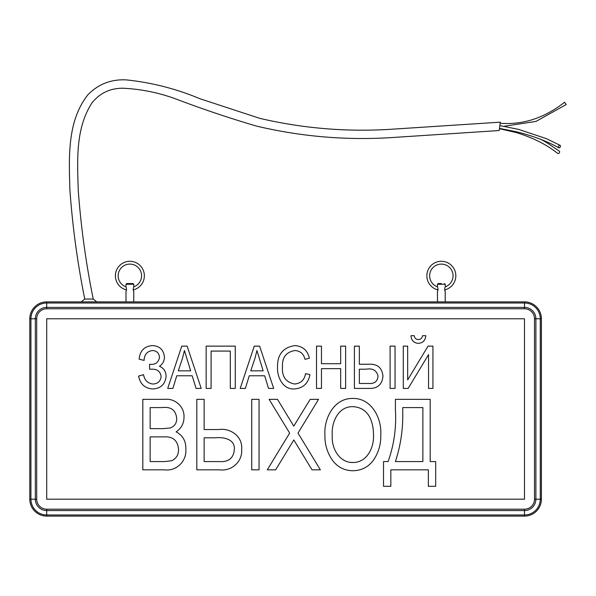 <?xml version="1.0" encoding="UTF-8"?>
<svg xmlns="http://www.w3.org/2000/svg" width="596" height="596" viewBox="0 0 596 596"><rect width="100%" height="100%" fill="white"/><g stroke="black" fill="none" stroke-linecap="round" stroke-linejoin="round"><path stroke-width="0.89" d="M438.008 289.924A14.52 14.52 0 0 1 441.345 261.279A14.52 14.52 0 0 1 444.676 289.924L445.219 291.302C444.564 290.483 444.519 289.157 445.085 287.332L445.219 286.832L445.085 287.332M429.642 275.799A11.696 11.696 0 0 1 441.345 264.095A11.696 11.696 0 0 1 445.219 286.832L445.219 284.255L437.464 284.255L437.464 286.832A11.696 11.696 0 0 1 429.642 275.799M126.538 289.924A14.52 14.52 0 0 1 129.868 261.279A14.52 14.52 0 0 1 133.199 289.924L133.742 291.302C133.094 290.483 133.05 289.157 133.608 287.332L133.742 286.832A11.696 11.696 0 0 0 129.868 264.095A11.696 11.696 0 0 0 125.994 286.832L125.994 284.255L126.695 283.547L133.035 283.547L126.695 283.547M560.441 146.325A1.408 0.887 -63.2 0 1 559.786 147.57A1.408 0.887 -63.2 0 1 558.787 147.823A1.408 0.887 -63.2 0 1 558.445 146.832A1.408 0.887 -63.2 0 1 559.1 145.588A1.408 0.887 -63.2 0 1 560.098 145.327A1.408 0.887 -63.2 0 1 560.441 146.325M499.433 128.699L516.114 132.528C532.787 137.616 546.688 144.612 557.819 153.522A1.408 0.79 -55 0 0 558.892 153.269A1.408 0.79 -55 0 0 559.666 151.935A1.408 0.79 -55 0 0 559.465 151.235L546.606 142.526L541.324 139.591M503.978 126.285L536.028 121.405L566.2 104.553L564.598 102.236C544.401 118.038 522.923 125.048 500.178 123.26M499.172 130.539L500.335 122.165L393.986 129.079C348.66 132.238 303.93 128.661 259.796 118.351L200.085 98.78C176.371 88.856 151.831 82.561 126.449 79.901C111.325 79.082 98.519 83.999 88.022 94.652C66.961 121.13 69.024 157.523 69.874 189.476C72.496 226.309 77.458 262.836 84.766 299.05L93.222 299.05C85.951 263.201 80.967 227.054 78.262 190.593C77.383 161.144 75.193 128.483 92.089 102.75C99.949 93.073 110.186 88.23 122.791 88.223C142.28 89.124 161.173 93.162 179.471 100.337C204.763 109.828 230.361 118.388 256.25 126.024C302.075 136.916 348.533 140.678 395.64 137.318L499.172 130.539M437.464 286.832L437.598 287.332C438.164 289.149 438.12 290.475 437.464 291.302L437.464 301.874M441.345 283.547L438.172 283.547L441.345 283.547M352.854 470.736C344.071 470.594 337.142 466.906 332.076 459.687C327.159 452.401 324.775 444.348 324.939 435.52C323.658 418.75 333.857 398.009 352.899 398.441C371.472 398.091 381.82 418.168 380.769 434.663C381.067 443.908 378.676 452.342 373.588 459.97C368.455 467.026 361.548 470.609 352.854 470.736M259.051 399.357L259.051 469.827L251.728 469.827L251.728 399.357L259.051 399.357M185.833 449.131C186.883 461.006 176.483 471.518 164.511 469.827L142.816 469.827L142.816 399.357L164.667 399.357C174.911 398.068 184.551 406.688 184 417.073C183.985 423.406 181.363 428.33 176.14 431.847C182.89 435.497 186.116 441.256 185.833 449.131M408.156 388.413L403.283 388.413L403.283 346.134L407.671 346.134L407.671 379.905L428.032 346.134L432.934 346.134L432.934 388.413L428.539 388.413L428.539 354.598L408.156 388.413M368.82 388.413L354.411 388.413L354.411 346.134L359.351 346.134L359.351 364.253L368.425 364.253C377.261 363.687 382.111 367.657 382.967 376.158C382.2 384.621 377.484 388.711 368.82 388.413M282.474 366.987C281.796 376.568 285.827 382.245 294.58 384.018C300.838 383.422 304.489 379.95 305.539 373.588L309.935 374.683C308.259 383.444 303.096 388.205 294.446 388.964C282.854 389.687 276.939 376.977 277.535 366.987C277.311 354.538 283.1 347.401 294.893 345.583C302.738 346.187 307.573 350.396 309.384 358.211L304.988 359.314C303.699 353.89 300.362 350.962 294.975 350.522C286.155 351.99 281.99 357.481 282.474 366.987M230.309 351.074L211.096 351.074L211.096 388.413L206.149 388.413L206.149 346.134L235.256 346.134L235.256 388.413L230.309 388.413L230.309 351.074M166.068 376.367C165.204 384.435 160.659 388.637 152.434 388.964C144.739 388.242 140.135 383.958 138.607 376.091L143.554 374.683C144.485 380.084 147.517 383.191 152.636 384.018C157.672 383.898 160.503 381.395 161.121 376.523C160.369 371.502 157.329 369.066 152.002 369.192L149.589 369.192L149.589 364.253C155.221 364.916 158.514 362.621 159.475 357.369C159.08 353.063 156.733 350.776 152.442 350.522C147.026 351.357 144.247 354.65 144.098 360.409L139.159 359.179C139.904 350.791 144.329 346.261 152.434 345.583C159.721 346.008 163.714 349.852 164.421 357.116C164.369 361.042 162.708 364.104 159.445 366.302C163.833 368.164 166.046 371.517 166.068 376.367M176.759 375.785L172.892 388.413L167.714 388.413L181.765 346.134L187.137 346.134L201.21 388.413L196.047 388.413L192.18 375.785L176.759 375.785M249.24 375.785L245.381 388.413L240.195 388.413L254.246 346.134L259.618 346.134L273.691 388.413L268.528 388.413L264.669 375.785L249.24 375.785M321.467 368.648L321.467 388.413L316.521 388.413L316.521 346.134L321.467 346.134L321.467 363.702L340.681 363.702L340.681 346.134L345.628 346.134L345.628 388.413L340.681 388.413L340.681 368.648L321.467 368.648M395.044 346.134L395.044 388.413L390.104 388.413L390.104 346.134L395.044 346.134M414.265 335.697C414.592 338.088 415.919 339.37 418.25 339.541C420.731 339.474 422.147 338.193 422.504 335.697L425.797 335.697C425.402 340.39 422.929 342.953 418.362 343.385C413.818 342.946 411.352 340.39 410.972 335.697L414.265 335.697M219.44 469.827L196.814 469.827L196.814 399.357L204.137 399.357L204.137 429.552L218.553 429.552C230.555 427.719 242.892 436.57 241.663 449.406C242.647 461.714 231.501 471.525 219.44 469.827M290.639 445.212L275.65 469.827L267.284 469.827L289.649 433.076L269.116 399.357L277.483 399.357L293.768 426.11L310.173 399.357L318.532 399.357L298 433.098L320.365 469.827L311.999 469.827L293.828 439.952L290.639 445.212M388.093 461.587C394.053 444.914 396.489 427.608 395.409 409.653L395.409 399.357L430.185 399.357L430.185 461.587L435.683 461.587L435.683 486.299L428.36 486.299L428.36 469.827L390.834 469.827L390.834 486.299L383.511 486.299L383.511 461.587L388.093 461.587M46.712 509.193L46.712 516.099A16.912 16.912 0 0 1 29.8 499.187L29.8 318.785A16.912 16.912 0 0 1 46.712 301.874L524.495 301.874A16.912 16.912 0 0 1 541.406 318.785L541.406 499.187A16.912 16.912 0 0 1 524.495 516.099L46.712 516.099A16.912 16.912 0 0 1 29.8 499.187L30.925 499.187A15.787 15.787 0 0 0 46.712 514.974L524.495 514.974A15.787 15.787 0 0 0 540.281 499.187L540.281 318.785A15.787 15.787 0 0 0 524.495 302.999L524.495 307.394A11.391 11.391 0 0 1 535.886 318.785L535.886 499.187A11.391 11.391 0 0 1 524.495 510.571L46.712 510.571A11.391 11.391 0 0 1 35.32 499.187L35.32 318.785A11.391 11.391 0 0 1 46.712 307.394L524.495 307.394L524.495 308.773L46.712 308.773A10.005 10.005 0 0 0 36.706 318.785L36.706 499.187A10.005 10.005 0 0 0 46.712 509.193L524.495 509.193A10.005 10.005 0 0 0 534.508 499.187L534.508 318.785A10.005 10.005 0 0 0 524.495 308.773M126.121 287.332C126.687 289.149 126.643 290.475 125.994 291.302L125.994 301.874M524.495 318.785L524.495 499.187L46.712 499.187L46.712 318.785L524.495 318.785M182.421 358.539L178.264 370.839L190.66 370.839L184.462 350.53L182.421 358.539M254.902 358.539L250.752 370.839L263.149 370.839L256.943 350.53L254.902 358.539M359.351 369.192L359.351 383.474L368.782 383.474C374.437 383.891 377.514 381.447 378.02 376.136C376.702 370.392 372.776 368.075 366.257 369.192L359.351 369.192M150.14 407.589L150.14 428.643L163.066 428.643L170.277 427.965C174.695 426.282 176.833 423.041 176.684 418.228C175.723 410.026 170.866 406.479 162.127 407.589L150.14 407.589M150.14 436.875L150.14 461.587L164.667 461.587L171.76 460.701C176.468 458.398 178.718 454.562 178.509 449.19C177.72 440.377 172.766 436.272 163.639 436.875L150.14 436.875M204.137 437.792L204.137 461.587L219.395 461.587C228.648 462.205 233.625 458.13 234.34 449.362C235.047 438.924 223.254 436.942 215.305 437.792L204.137 437.792M352.959 406.673C337.969 406.234 331.197 422.855 332.263 435.631C331.361 447.864 339.079 462.69 352.795 462.503C367.173 462.772 374.444 446.985 373.446 434.447C373.528 428.919 372.507 423.607 370.384 418.519C366.905 411.091 361.094 407.142 352.959 406.673M422.869 461.587L422.869 407.589L402.732 407.589L402.732 411.21C403.179 428.502 400.743 445.294 395.409 461.587L422.869 461.587M133.035 283.547L133.742 284.255L125.994 284.255M534.508 318.785L540.281 318.785L540.281 499.187L541.406 499.187A16.912 16.912 0 0 1 524.495 516.099L524.495 509.193M46.712 308.773L46.712 301.874A16.912 16.912 0 0 0 29.8 318.785L30.925 318.785A15.787 15.787 0 0 1 46.712 302.999L524.495 302.999L524.495 301.874A16.912 16.912 0 0 1 541.406 318.785L540.281 318.785M540.281 499.187L534.508 499.187M36.706 318.785L30.925 318.785L30.925 499.187L36.706 499.187M499.47 128.386L516.918 131.88C533.487 136.059 547.448 141.379 558.787 147.823M96.746 301.874L93.296 299.05M445.219 284.255L444.512 283.547M133.742 284.255L133.742 286.832M133.742 291.302L133.742 301.874M445.219 291.302L445.219 301.874M437.464 284.255L438.172 283.547M81.242 301.874L84.692 299.05M499.858 125.592L518.803 129.444L546.674 138.756L560.098 145.327"/></g></svg>
